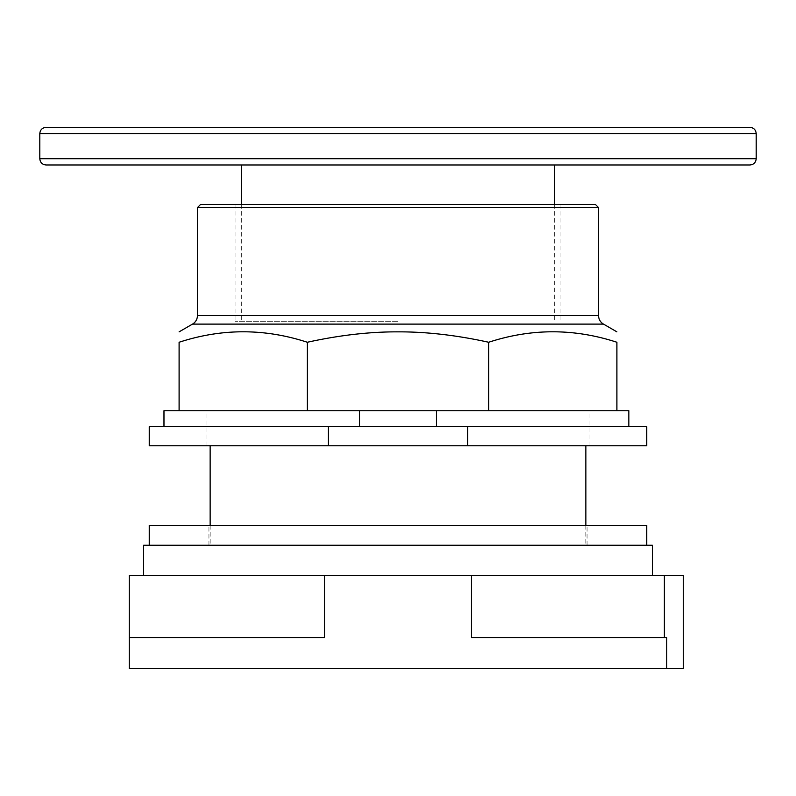 <?xml version="1.0" encoding="UTF-8"?>
<svg xmlns="http://www.w3.org/2000/svg" width="796" height="796" viewBox="0 0 796 796"><rect width="100%" height="100%" fill="white"/><g stroke="black" fill="none" stroke-linecap="round" stroke-linejoin="round"><path stroke-width="0.6" stroke-dasharray="3.98 2.98" d="M324.499 575.349L471.501 575.349L471.501 637.546L666.73 637.546L666.73 668.64L666.73 637.546L471.501 637.546L666.73 637.546L666.73 668.64L129.27 668.64L129.27 637.546L324.499 637.546L129.27 637.546L324.499 637.546L324.499 575.349L129.27 575.349L129.27 637.546M471.501 575.349L683.286 575.349L683.286 668.64L666.73 668.64M398 445.76L589.04 445.76L398 445.76M143.598 545.26L652.402 545.26M398 575.349L143.598 575.349L398 575.349M149.25 525.36L646.75 525.36M398 545.26L149.25 545.26L398 545.26M46.069 127.36L749.932 127.36M241.307 164.971L554.693 164.971M398 321.266L235.039 321.266L398 321.266M200.622 204.413L595.378 204.413M197.438 207.597L598.562 207.597M488.674 410.736L179.1 410.736L179.1 342.26C221.845 328.3 264.59 328.3 307.326 342.26C339.365 335.215 369.593 331.743 398 331.852C426.407 331.743 456.635 335.215 488.674 342.26C531.41 328.3 574.155 328.3 616.9 342.26L616.9 410.736L488.674 410.736L488.674 342.26M307.326 410.736L307.326 342.26M359.523 410.736L616.9 410.736L359.523 410.736L359.523 426.656L628.84 426.656L436.477 426.656L436.477 410.736M163.976 410.736L179.1 410.736M616.9 410.736L628.84 410.736L628.84 426.656M359.523 426.656L436.477 426.656M467.65 426.656L328.35 426.656L328.35 445.76L467.65 445.76L467.65 426.656L646.75 426.656M149.25 426.656L328.35 426.656M149.25 445.76L328.35 445.76M467.65 445.76L646.75 445.76M398 410.736L206.96 410.736L398 410.736M664.381 575.349L664.381 637.546M39.8 133.629L756.2 133.629M756.2 158.702L39.8 158.702M197.438 315.564L598.562 315.564M603.497 324.111L192.503 324.111M585.856 525.36L585.856 545.26M210.144 525.36L210.144 545.26M587.05 545.26L587.05 525.36M208.95 545.26L208.95 525.36M241.307 204.413L241.307 321.266M554.693 204.413L554.693 321.266M560.961 204.413L560.961 321.266M235.039 204.413L235.039 321.266M206.96 445.76L206.96 410.736M589.04 445.76L589.04 410.736"/><path stroke-width="1.19" d="M664.381 575.349L683.286 575.349L683.286 668.64L666.73 668.64L666.73 637.546L471.501 637.546L471.501 575.349L664.381 575.349L664.381 637.546M471.501 575.349L324.499 575.349L324.499 637.546L129.27 637.546L129.27 668.64L666.73 668.64M324.499 575.349L129.27 575.349L129.27 637.546M652.402 575.349L652.402 545.26L143.598 545.26L143.598 575.349M646.75 545.26L646.75 525.36L149.25 525.36L149.25 545.26M39.8 133.629L756.2 133.629C755.832 129.818 753.742 127.728 749.932 127.36L46.069 127.36C42.258 127.728 40.168 129.818 39.8 133.629L39.8 158.702L756.2 158.702C755.832 162.503 753.742 164.593 749.932 164.971M554.693 204.413L554.693 164.971L46.069 164.971L749.932 164.971L241.307 164.971L241.307 204.413M197.438 207.597L598.562 207.597L595.378 204.413L200.622 204.413L197.438 207.597L197.438 315.564A9.87 9.87 0 0 1 192.503 324.111L603.497 324.111A9.87 9.87 0 0 1 598.562 315.564L197.438 315.564M307.326 342.26L307.326 410.736L179.1 410.736L179.1 342.26C179.1 328.3 179.1 328.3 179.1 342.26C179.1 328.3 179.1 328.3 179.1 342.26C221.845 328.3 264.59 328.3 307.326 342.26C339.365 335.215 369.593 331.743 398 331.852C426.407 331.743 456.635 335.215 488.674 342.26C531.41 328.3 574.155 328.3 616.9 342.26C616.9 328.3 616.9 328.3 616.9 342.26C616.9 328.3 616.9 328.3 616.9 342.26L616.9 410.736L488.674 410.736L488.674 342.26M307.326 410.736L436.477 410.736L436.477 426.656M436.477 410.736L488.674 410.736M179.1 410.736L163.976 410.736L163.976 426.656M628.84 426.656L628.84 410.736L616.9 410.736M359.523 426.656L359.523 410.736M328.35 426.656L149.25 426.656L149.25 445.76L328.35 445.76L328.35 426.656L467.65 426.656L467.65 445.76L328.35 445.76M467.65 445.76L646.75 445.76L646.75 426.656L467.65 426.656M585.856 445.76L585.856 525.36M210.144 445.76L210.144 525.36M756.2 133.629L756.2 158.702M39.8 158.702C40.168 162.503 42.258 164.593 46.069 164.971M598.562 207.597L598.562 315.564M192.503 324.111L179.1 331.852M603.497 324.111L616.9 331.852"/></g></svg>

